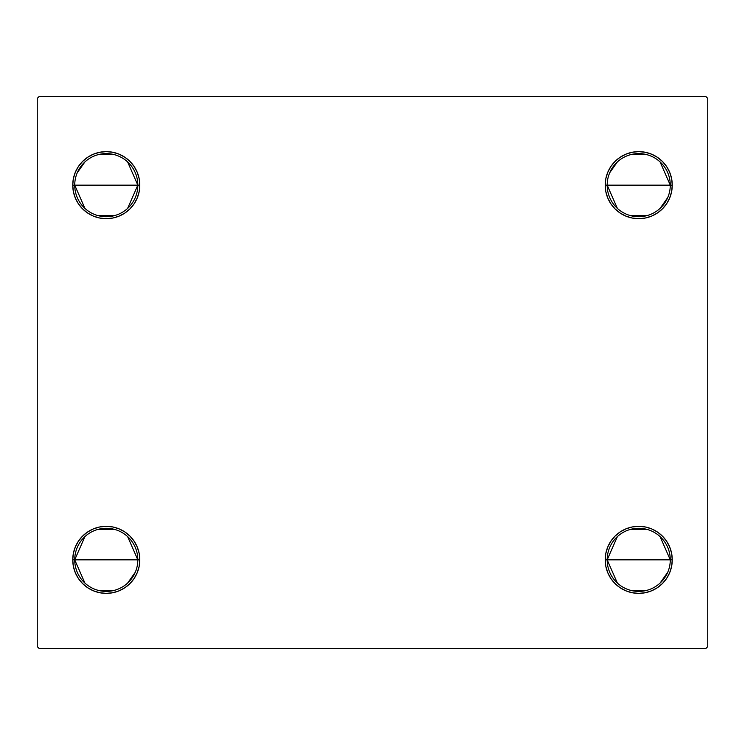 <?xml version="1.0" encoding="UTF-8"?>
<svg xmlns="http://www.w3.org/2000/svg" width="745" height="745" viewBox="0 0 745 745"><rect width="100%" height="100%" fill="white"/><g stroke="black" fill="none" stroke-linecap="round" stroke-linejoin="round"><path stroke-width="1.12" d="M617.372 583.074L607.175 559.849A31.551 31.551 0 0 0 638.726 591.4A31.551 31.551 0 0 0 670.277 559.849L672.251 559.849A33.525 33.525 0 0 1 638.726 593.374A33.525 33.525 0 0 1 605.201 559.849L670.277 559.849A31.551 31.551 0 0 1 638.726 591.4A31.551 31.551 0 0 1 607.175 559.849L617.372 536.614M667.753 572.216L660.089 583.074M646.697 590.375L630.764 590.375M607.175 185.151A31.551 31.551 0 0 0 638.726 216.711A31.551 31.551 0 0 0 670.277 185.151L672.251 185.151A33.525 33.525 0 0 1 638.726 218.676A33.525 33.525 0 0 1 605.201 185.151L670.277 185.151A31.551 31.551 0 0 1 638.726 216.711A31.551 31.551 0 0 1 607.175 185.151A31.551 31.551 0 0 1 638.726 153.6A31.551 31.551 0 0 1 670.277 185.151L605.201 185.151L605.843 178.614L607.752 172.328L610.853 166.526L615.025 161.451L620.101 157.279L625.902 154.178L632.188 152.278L638.726 151.626L645.272 152.278L651.558 154.178L657.351 157.279L662.435 161.451L666.607 166.526L669.699 172.328L671.608 178.614L672.251 185.151L671.608 191.698L669.699 197.984L666.607 203.776L662.435 208.861L657.351 213.033L651.558 216.125L645.272 218.034L638.726 218.676L632.188 218.034L625.902 216.125L620.101 213.033L615.025 208.861L610.853 203.776L607.752 197.984L605.843 191.698L605.201 185.151A33.525 33.525 0 0 1 638.726 151.626A33.525 33.525 0 0 1 672.251 185.151L670.277 185.151A31.551 31.551 0 0 0 638.726 153.6A31.551 31.551 0 0 0 607.175 185.151L617.372 208.386M667.753 197.527L660.089 208.386M646.697 215.687L630.764 215.687M84.911 208.386L74.724 185.151A31.551 31.551 0 0 0 106.274 216.711A31.551 31.551 0 0 0 137.825 185.151L139.799 185.151A33.525 33.525 0 0 1 106.274 218.676A33.525 33.525 0 0 1 72.749 185.151L137.825 185.151A31.551 31.551 0 0 1 106.274 216.711A31.551 31.551 0 0 1 74.724 185.151A31.551 31.551 0 0 1 106.274 153.6A31.551 31.551 0 0 1 137.825 185.151L127.628 208.386M114.236 215.687L98.303 215.687M84.911 583.074L74.724 559.849A31.551 31.551 0 0 0 106.274 591.4A31.551 31.551 0 0 0 137.825 559.849L139.799 559.849A33.525 33.525 0 0 1 106.274 593.374A33.525 33.525 0 0 1 72.749 559.849L137.825 559.849A31.551 31.551 0 0 1 106.274 591.4A31.551 31.551 0 0 1 74.724 559.849L84.911 536.614M135.301 572.216L127.628 583.074M114.236 590.375L98.303 590.375M705.776 96.412L39.224 96.412L37.25 98.387L37.25 646.613L39.224 648.588L705.776 648.588L707.75 646.613L707.75 98.387L705.776 96.412L39.224 96.412L37.25 98.387L37.25 646.613L39.224 648.588L705.776 648.588L707.75 646.613L707.75 98.387L705.776 96.412M660.089 536.614L670.277 559.849L605.201 559.849L605.843 553.302L607.752 547.016L610.853 541.224L615.025 536.139L620.101 531.967L625.902 528.875L632.188 526.966L638.726 526.324L645.272 526.966L651.558 528.875L657.351 531.967L662.435 536.139L666.607 541.224L669.699 547.016L671.608 553.302L672.251 559.849L671.608 566.386L669.699 572.672L666.607 578.474L662.435 583.549L657.351 587.721L651.558 590.822L645.272 592.722L638.726 593.374L632.188 592.722L625.902 590.822L620.101 587.721L615.025 583.549L610.853 578.474L607.752 572.672L605.843 566.386L605.201 559.849A33.525 33.525 0 0 1 638.726 526.324A33.525 33.525 0 0 1 672.251 559.849L671.608 566.386M127.628 161.926L137.825 185.151L72.749 185.151L73.392 178.614L75.301 172.328L78.393 166.526L82.565 161.451L87.649 157.279L93.442 154.178L99.728 152.278L106.274 151.626L112.812 152.278L119.098 154.178L124.899 157.279L129.975 161.451L134.147 166.526L137.248 172.328L139.157 178.614L139.799 185.151L139.157 191.698L137.248 197.984L134.147 203.776L129.975 208.861L124.899 213.033L119.098 216.125L112.812 218.034L106.274 218.676L99.728 218.034L93.442 216.125L87.649 213.033L82.565 208.861L78.393 203.776L75.301 197.984L73.392 191.698L72.749 185.151L73.392 178.614M72.749 559.849L73.392 553.302L75.301 547.016L78.393 541.224L82.565 536.139L87.649 531.967L93.442 528.875L99.728 526.966L106.274 526.324L112.812 526.966L119.098 528.875L124.899 531.967L129.975 536.139L134.147 541.224L137.248 547.016L139.157 553.302L139.799 559.849L139.157 566.386L137.248 572.672L134.147 578.474L129.975 583.549L124.899 587.721L119.098 590.822L112.812 592.722L106.274 593.374L99.728 592.722L93.442 590.822L87.649 587.721L82.565 583.549L78.393 578.474L75.301 572.672L73.392 566.386L72.749 559.849A33.525 33.525 0 0 1 106.274 526.324A33.525 33.525 0 0 1 139.799 559.849L74.724 559.849A31.551 31.551 0 0 1 106.274 528.289A31.551 31.551 0 0 1 137.825 559.849A31.551 31.551 0 0 0 106.274 528.289A31.551 31.551 0 0 0 74.724 559.849L72.749 559.849L73.392 566.386M134.147 203.776L129.975 208.861M112.812 218.034L106.274 218.676L99.728 218.034L93.442 216.125M87.649 213.033L82.565 208.861M78.393 166.526L82.565 161.451L87.649 157.279M93.442 154.178L99.728 152.278M124.899 157.279L129.975 161.451M645.272 218.034L638.726 218.676L632.188 218.034L625.902 216.125M615.025 208.861L610.853 203.776M607.752 172.328L610.853 166.526L615.025 161.451L620.101 157.279M625.902 154.178L632.188 152.278M671.608 178.614L672.251 185.151M666.607 578.474L662.435 583.549L657.351 587.721M651.558 590.822L645.272 592.722M620.101 587.721L615.025 583.549M610.853 541.224L615.025 536.139M632.188 526.966L638.726 526.324L645.272 526.966L651.558 528.875M657.351 531.967L662.435 536.139M137.248 572.672L134.147 578.474L129.975 583.549L124.899 587.721M119.098 590.822L112.812 592.722M99.728 526.966L106.274 526.324L112.812 526.966L119.098 528.875M129.975 536.139L134.147 541.224M98.303 529.313L114.236 529.313M127.628 536.614L137.825 559.849M77.247 172.784L84.911 161.926M98.303 154.625L114.236 154.625M72.749 185.151A33.525 33.525 0 0 1 106.274 151.626A33.525 33.525 0 0 1 139.799 185.151L137.825 185.151A31.551 31.551 0 0 0 106.274 153.6A31.551 31.551 0 0 0 74.724 185.151M609.699 172.784L617.372 161.926M630.764 154.625L646.697 154.625M660.089 161.926L670.277 185.151M630.764 529.313L646.697 529.313M607.175 559.849A31.551 31.551 0 0 1 638.726 528.289A31.551 31.551 0 0 1 670.277 559.849A31.551 31.551 0 0 0 638.726 528.289A31.551 31.551 0 0 0 607.175 559.849M672.251 559.849L670.277 559.849"/></g></svg>
